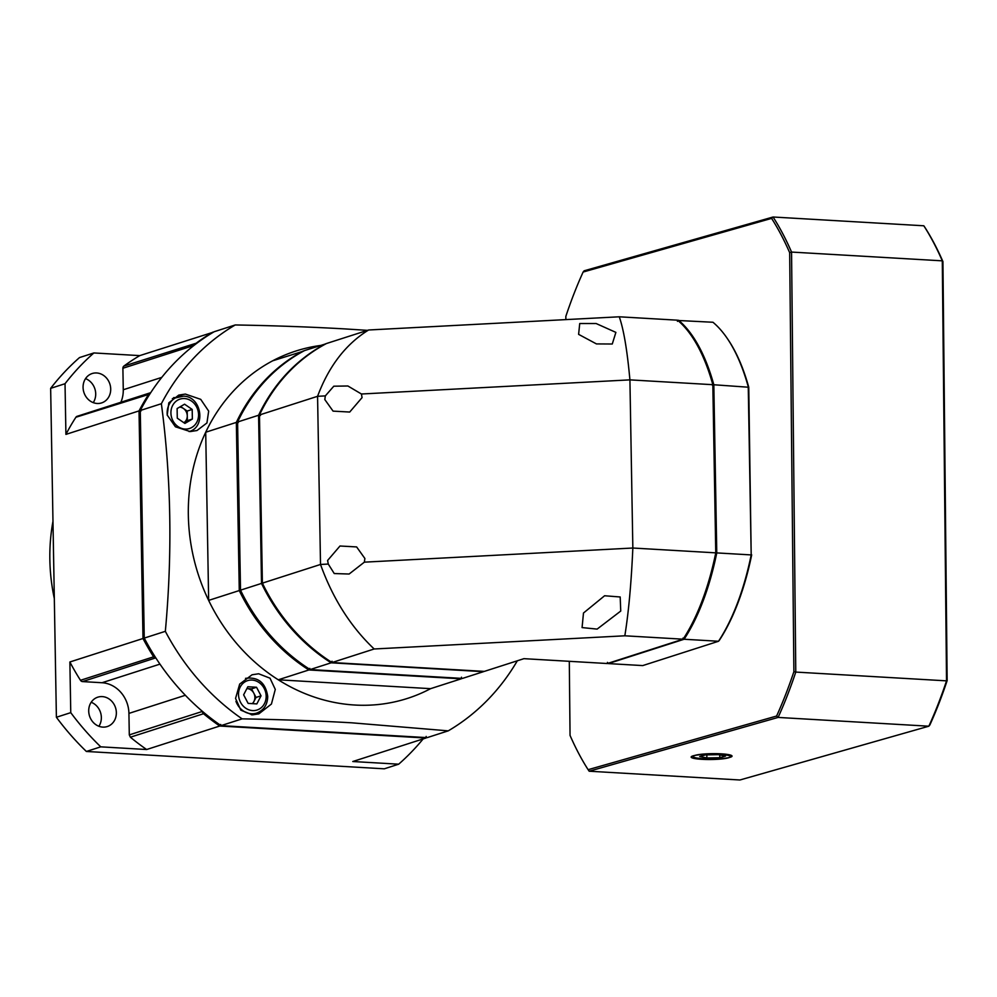 <?xml version="1.0" encoding="UTF-8"?>
<svg xmlns="http://www.w3.org/2000/svg" width="997" height="997" viewBox="0 0 997 997"><rect width="100%" height="100%" fill="white"/><g stroke="black" fill="none" stroke-linecap="round" stroke-linejoin="round"><path stroke-width="1.5" d="M715.759 552.849A182.426 80.745 93.3 0 1 683.095 639.189L607.323 663.528L523.936 658.668L484.33 671.392L332.026 662.531A182.426 161.24 -107.8 0 1 262.385 583.133L259.457 414.976A182.426 161.24 -107.8 0 1 326.455 343.529L368.603 329.995L619.262 316.797C623.673 329.309 627.225 350.333 629.917 379.869L712.83 384.692L715.759 552.849L632.846 548.026L629.917 379.869L361.425 394.002L362.073 397.604L349.71 412.048L333.073 411.125L324.81 399.56L325.334 395.896L333.796 386.2L347.891 385.989L361.425 394.002M619.262 316.797L677.524 320.187A182.426 80.745 93.3 0 1 712.83 384.692M683.095 639.189L624.832 635.799C628.609 612.432 631.288 583.183 632.846 548.026L364.354 562.158L364.89 558.494L356.627 546.929L339.989 546.007L327.614 560.451L328.275 564.053L320.511 564.464L317.569 396.308L325.334 395.896M259.457 414.976L317.569 396.308C328.786 366.235 345.797 344.139 368.603 329.995M578.609 334.356L579.731 323.527L596.131 323.527L615.884 332.387L612.27 344.015L596.443 343.915L578.609 334.356M332.026 662.531L374.174 648.985C350.707 626.777 332.824 598.599 320.511 564.464L262.385 583.133M624.832 635.799L374.174 648.985M364.354 562.158L349.137 574.023L334.244 573.549L328.275 564.053M620.745 611.049L620.184 596.979L604.606 595.757L583.482 613.018L582.074 627.587L597.128 629.107L620.745 611.049M712.332 385.129L713.827 384.755A182.426 80.745 -86.7 0 0 678.533 320.249L677.424 321.346M726.863 337.846A182.426 80.745 93.3 0 1 748.249 386.761L751.19 554.918L716.768 552.911L713.827 384.755L748.759 387.247A181.304 80.246 93.3 0 0 727.561 338.868L726.863 337.846A182.426 80.745 93.3 0 0 712.955 322.255L677.86 320.473M748.759 387.247L751.19 554.918A182.426 80.745 93.3 0 1 718.525 641.258L642.753 665.585L608.332 663.591L684.104 639.251A182.426 80.745 -86.7 0 0 716.768 552.911L715.26 552.737M682.957 638.117L684.104 639.251L718.525 641.258L719.385 640.236A181.304 80.246 93.3 0 0 751.688 554.855M608.008 663.317A182.426 80.745 -86.7 0 0 608.332 663.591L607.435 662.382M325.683 343.94L325.583 343.815A182.426 161.24 72.2 0 0 258.584 415.25L260.466 415.475M263.395 582.946L261.513 583.419A182.426 161.24 72.2 0 0 331.141 662.806L483.458 671.679L462.458 678.421L310.142 669.56A182.426 161.24 -107.8 0 1 240.514 590.162L237.585 422.005A182.426 161.24 -107.8 0 1 304.584 350.558L325.894 343.828M237.585 422.005L258.584 415.25L261.513 583.419L240.514 590.162M310.142 669.56L331.141 662.806L332.063 661.235M256.541 687.257L261.04 695.831L256.84 703.907L248.128 703.396L243.629 694.822L247.842 686.759L256.541 687.257L251.543 688.865L246.882 688.591A8.425 7.44 -107.8 0 1 247.194 688.615A8.425 7.44 -107.8 0 1 253.799 693.152L251.543 688.865M261.04 695.831L256.042 697.439L253.799 693.152A8.425 7.44 -107.8 0 1 254.883 697.377A8.425 7.44 -107.8 0 1 253.936 701.477L256.042 697.439M252.802 703.67L253.936 701.477A8.425 7.44 -107.8 0 1 252.241 703.633M732.01 755.95A19.417 2.655 179.4 0 0 711.434 753.67A19.417 2.655 179.4 0 0 693.264 756.661A19.417 2.655 179.4 0 0 693.413 756.873A19.417 2.655 179.4 0 0 712.668 758.966A19.417 2.655 179.4 0 0 731.873 756.486A19.417 2.655 179.4 0 0 732.01 755.95M706.861 757.957L699.695 756.549L705.477 754.903L718.413 754.667L725.579 756.075L719.797 757.72L706.861 757.957L706.836 754.879M719.797 757.72L719.772 754.928M192.197 409.443L192.359 419.052L184.906 423.426L177.279 418.179L177.117 408.571L184.57 404.196L192.197 409.443L187.187 411.051L180.607 406.527M179.622 407.1A8.425 7.44 -107.8 0 1 183.386 408.434A8.425 7.44 -107.8 0 1 187.274 415.861A8.425 7.44 -107.8 0 1 183.859 422.703L187.361 420.659L187.187 411.051M192.359 419.052L187.361 420.659M569.299 661.31L570.047 735.4A328.374 145.338 -86.7 0 0 588.13 769.684L776.601 716.033A328.374 145.338 -86.7 0 0 793.886 671.679L789.674 252.677A328.374 145.338 -86.7 0 0 771.591 218.393L583.12 272.044A328.374 145.338 -86.7 0 0 565.835 316.398L565.872 319.613M789.674 252.677L791.556 252.067A329.783 145.961 -86.7 0 0 773.061 217.01L771.591 218.393M942.938 261.6A328.374 145.338 93.3 0 0 924.855 227.316L923.82 225.783A329.783 145.961 93.3 0 1 942.302 260.84L946.527 680.851L795.78 672.078L791.556 252.067L942.302 260.84L942.938 261.6L947.15 680.602L946.527 680.851A329.783 145.961 93.3 0 1 928.843 726.202L929.865 724.956A328.374 145.338 93.3 0 0 947.15 680.602M923.82 225.783L773.061 217.01L584.142 270.798L583.12 272.044M776.601 716.033L778.096 717.429A329.783 145.961 -86.7 0 0 795.78 672.078L793.886 671.679M589.177 771.217L778.096 717.429L928.843 726.202L739.924 779.99L589.177 771.217L588.13 769.684M719.547 754.343A19.641 2.692 -0.6 0 1 730.44 756.636A19.641 2.692 -0.6 0 1 702.038 759.328A19.641 2.692 -0.6 0 1 691.145 757.035A19.641 2.692 -0.6 0 1 719.547 754.343M448.251 730.851L427.165 737.63L221.01 725.629A230.145 203.413 -107.8 0 1 144.253 638.092L140.278 410.502L161.364 403.723C171.185 477.314 172.518 553.185 165.34 631.325A230.145 203.413 72.2 0 0 242.109 718.862C280.842 719.535 317.345 720.843 351.592 722.8L448.251 730.851A230.145 203.413 72.2 0 0 517.306 660.812M221.01 725.629L242.109 718.862M165.34 631.325L144.253 638.092M140.278 410.502A230.145 203.413 -107.8 0 1 214.143 331.739L235.23 324.96A230.145 203.413 72.2 0 0 161.364 403.723M367.457 330.356L344.713 328.898C310.466 326.954 273.976 325.633 235.23 324.96M354.795 705.029A182.426 161.24 72.2 0 0 430.592 688.665L278.275 679.792A182.426 161.24 72.2 0 0 354.795 705.029M309.805 668.389L308.896 669.959L278.275 679.792A182.426 161.24 -107.8 0 1 208.647 600.393L205.706 432.237A182.426 161.24 72.2 0 0 208.647 600.393L239.268 590.56A182.426 161.24 72.2 0 0 308.896 669.959L461.212 678.82L430.592 688.665M303.773 350.981L303.325 350.956A182.426 161.24 72.2 0 0 236.339 422.404L205.706 432.237A182.426 161.24 -107.8 0 1 272.704 360.789A182.426 161.24 72.2 0 1 320.361 345.485M185.367 394.077L200.721 399.348L208.672 411.113L206.94 422.952L196.995 430.517L190.24 431.576L175.422 426.803L167.222 415.076L168.817 402.85L178.75 395.099L185.367 394.077M258.647 673.773L270.013 678.184L275.284 689.401L271.433 704.032L258.821 713.877L252.341 714.849L240.825 710.163L235.554 698.423L239.679 684.079L252.054 674.782L258.647 673.773M303.474 351.143L272.704 360.789M238.221 422.616L236.339 422.404L239.268 590.56L241.149 590.087M461.499 677.212L461.212 678.82A182.426 161.24 72.2 0 0 462.01 678.396M175.298 397.678A19.641 17.36 72.2 0 0 174.4 397.604A19.641 17.36 72.2 0 0 173.702 397.579M252.951 714.861A19.641 17.36 72.2 0 0 254.061 713.939M54.324 598.574A182.426 161.24 -107.8 0 1 52.978 521.269M93.244 402.626A15.441 13.646 72.2 0 0 85.53 378.623M98.89 726.265A15.441 13.646 72.2 0 0 91.188 702.262M50.648 388.344A259.606 229.46 -107.8 0 1 79.511 357.574L93.88 352.95A259.606 229.46 72.2 0 0 65.029 383.72L65.914 434.393L139.032 410.901L142.995 638.504L69.877 661.983L70.762 712.643L56.393 717.267L50.648 388.344L65.029 383.72M213.408 332.163L139.767 355.617L93.88 352.95M398.688 764.188L384.306 768.812L86.378 751.464L100.759 746.84L146.646 749.52L219.764 726.028L425.906 738.029L352.788 761.521L398.688 764.188A259.606 229.46 72.2 0 0 423.152 738.914M86.378 751.464A259.606 229.46 -107.8 0 1 56.393 717.267M70.762 712.643A259.606 229.46 72.2 0 0 100.759 746.84M144.877 637.993L142.995 638.504A230.145 203.413 72.2 0 0 153.6 656.824L80.483 680.303A2.804 2.48 -107.8 0 0 82.564 681.599L102.03 682.733A29.474 26.047 72.2 0 1 128.925 713.391L129.298 734.889L130.383 737.207L203.513 713.727A230.145 203.413 72.2 0 0 219.764 726.028L220.698 724.458M146.646 749.52A230.145 203.413 -107.8 0 1 130.383 737.207M80.483 680.303A230.145 203.413 -107.8 0 1 69.877 661.983M102.267 696.604A15.441 13.646 -107.8 0 1 116.126 710.151A15.441 13.646 -107.8 0 1 107.265 726.551A15.441 13.646 -107.8 0 1 102.803 727.112A15.441 13.646 -107.8 0 1 88.945 713.565A15.441 13.646 -107.8 0 1 97.818 697.165A15.441 13.646 -107.8 0 1 102.267 696.604M154.709 656.188L153.6 656.824A2.804 2.48 72.2 0 0 155.682 658.107L155.956 658.132M202.416 711.347L202.416 711.409A2.804 2.48 72.2 0 0 203.513 713.727L204.31 712.955M426.18 736.422L425.906 738.029A230.145 203.413 72.2 0 0 426.641 737.606M213.071 332.362L212.884 332.138A230.145 203.413 72.2 0 0 197.032 342.569A2.804 2.48 72.2 0 0 196.185 343.741M150.684 392.731A2.804 2.48 72.2 0 0 149.014 393.778A230.145 203.413 72.2 0 0 139.032 410.901L140.913 411.15M65.914 434.393A230.145 203.413 -107.8 0 1 75.897 417.257A2.804 2.48 -107.8 0 1 77.118 416.31L150.235 392.83M197.394 342.831L123.915 366.061A2.804 2.48 -107.8 0 0 122.893 368.254L123.267 389.752A29.474 26.047 72.2 0 1 120.874 402.265M123.915 366.061A230.145 203.413 -107.8 0 1 139.767 355.617M96.622 372.965A15.441 13.646 -107.8 0 1 110.48 386.512A15.441 13.646 -107.8 0 1 101.607 402.913A15.441 13.646 -107.8 0 1 97.158 403.473A15.441 13.646 -107.8 0 1 83.299 389.927A15.441 13.646 -107.8 0 1 92.173 373.526A15.441 13.646 -107.8 0 1 96.622 372.965M235.965 701.327A18.245 16.126 72.2 0 0 256.665 713.104C263.806 710.3 267.483 704.767 267.719 696.492C265.588 682.696 258.186 676.651 245.511 678.359M238.52 694.523A15.441 13.646 72.2 0 0 252.602 710.587A15.441 13.646 72.2 0 0 266.162 696.13A15.441 13.646 72.2 0 0 252.067 680.066A15.441 13.646 72.2 0 0 238.52 694.523M183.174 396.183A18.245 16.126 72.2 0 0 177.915 396.843A18.245 16.126 72.2 0 0 167.309 415.413M184.47 398.551A15.441 13.646 72.2 0 0 170.923 413.007A15.441 13.646 72.2 0 0 185.006 429.071A15.441 13.646 72.2 0 0 198.553 414.615A15.441 13.646 72.2 0 0 184.47 398.551M159.956 664.127L102.03 682.733M82.564 681.599L155.769 657.858M128.925 713.391L185.342 695.27M202.466 711.397L129.298 734.889M149.799 394.089L75.897 417.257M161.763 377.389L123.267 389.752M122.893 368.254L193.979 345.423M251.356 714.812L256.665 713.104M693.413 756.873L692.529 756.025M172.344 398.626L183.386 396.158C201.431 396.17 206.516 427.015 189.069 431.576"/></g></svg>
